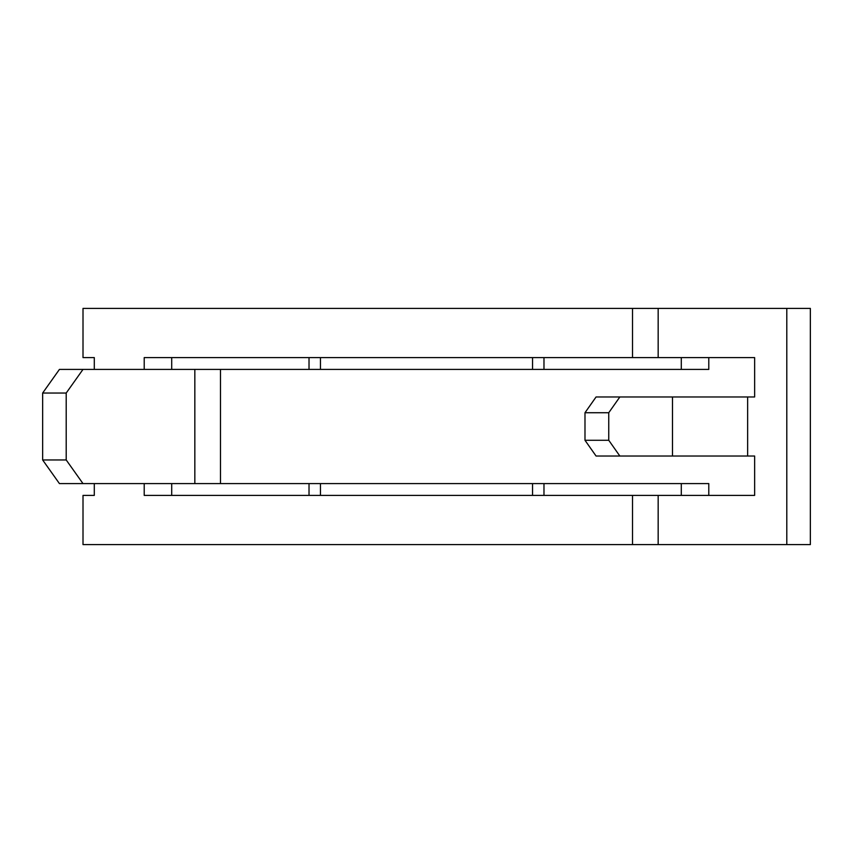 <?xml version="1.0" encoding="UTF-8"?>
<svg xmlns="http://www.w3.org/2000/svg" width="853" height="853" viewBox="0 0 853 853"><rect width="100%" height="100%" fill="white"/><g stroke="black" fill="none" stroke-linecap="round" stroke-linejoin="round"><path stroke-width="1.28" d="M171.709 483.587L171.709 495.401L320.461 495.401L320.461 483.587M171.709 369.413L171.709 357.599L320.461 357.599L320.461 369.413M532.539 495.401L532.539 483.587M532.539 369.413L532.539 357.599M82.986 369.413L66.203 393.041L42.65 393.041L59.433 369.413L708.79 369.413L708.79 357.599M82.986 483.587L59.433 483.587L42.65 459.959L66.203 459.959L82.986 483.587L708.79 483.587L708.79 495.401M658.164 544.609L658.164 495.401L754.638 495.401L754.638 456.024L747.644 456.024L747.644 396.976L754.638 396.976L754.638 357.599L658.164 357.599L658.164 308.391L786.797 308.391L786.797 544.609L83.008 544.609L83.008 495.401L94.299 495.401L94.299 483.587M309.021 357.599L309.021 369.413M309.021 483.587L309.021 495.401M83.008 357.599L94.299 357.599L83.008 357.599L83.008 308.391L658.164 308.391M543.979 495.401L543.979 483.587M543.979 369.413L543.979 357.599M658.164 495.401L144.21 495.401L144.21 483.587M658.164 357.599L144.21 357.599L144.21 369.413M94.299 369.413L94.299 357.599M94.299 495.401L83.008 495.401M681.291 495.401L681.291 483.587M681.291 369.413L681.291 357.599M786.797 544.609L810.35 544.609L810.35 308.391L786.797 308.391M66.203 459.959L66.203 393.041M42.65 459.959L42.65 393.041M747.644 396.976L619.843 396.976L608.754 412.724L584.987 412.724L596.066 396.976L619.843 396.976M608.754 440.276L619.843 456.024L596.066 456.024L584.987 440.276L608.754 440.276L608.754 412.724M747.644 456.024L619.843 456.024M584.987 440.276L584.987 412.724M220.49 483.587L220.49 369.413M632.51 544.609L632.51 495.401M632.51 357.599L632.51 308.391M194.836 483.587L194.836 369.413M672.484 456.024L672.484 396.976"/></g></svg>
